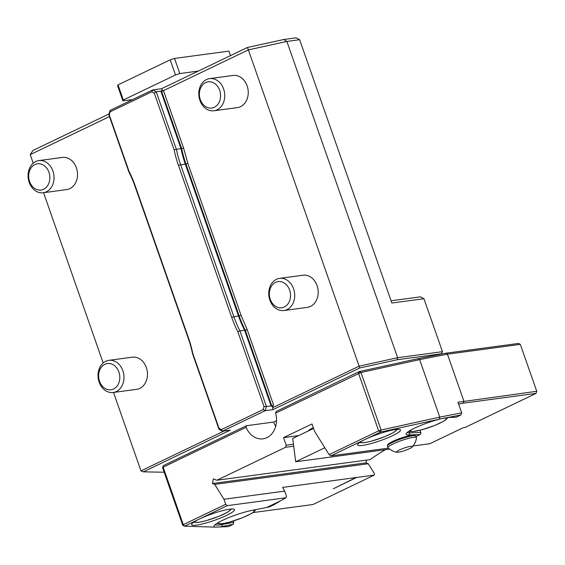 <?xml version="1.0" encoding="UTF-8"?>
<svg xmlns="http://www.w3.org/2000/svg" width="565" height="565" viewBox="0 0 565 565"><rect width="100%" height="100%" fill="white"/><g stroke="black" fill="none" stroke-linecap="round" stroke-linejoin="round"><path stroke-width="0.85" d="M399.476 449.959A8.433 1.278 -19.3 0 1 408.693 446.71A8.433 1.278 -19.3 0 1 412.316 446.915A8.433 1.278 -19.3 0 1 404.95 450.489A8.433 1.278 -19.3 0 1 396.969 452.29A8.433 1.278 -19.3 0 1 399.476 449.959M396.969 452.29A16.872 16.872 0 0 1 388.084 447.833A15.085 2.281 -19.3 0 1 387.986 447.678A15.085 2.281 -19.3 0 1 393.184 443.913A15.085 2.281 -19.3 0 1 407.979 438.518A15.085 2.281 -19.3 0 1 416.462 437.713A15.085 2.281 -19.3 0 1 416.476 437.889A16.872 16.872 0 0 1 412.316 446.915M219.269 526.976L228.373 526.615L233.098 524.348L233.79 522.251L233.098 524.348L222.003 526.516A24.33 3.687 -19.3 0 1 219.269 526.976L215.251 527.138A24.33 3.687 -19.3 0 1 214.107 525.86A24.33 3.687 -19.3 0 1 228.451 517.745A24.33 3.687 -19.3 0 1 251.969 510.379L266.616 507.511L281.08 500.569A326.033 49.353 -19.3 0 1 286.003 497.758L286.476 496.112L284.718 491.098L282.613 487.418L356.593 477.467L333.272 488.803L356.494 477.298M284.266 307.035A13.235 10.544 -97.7 0 0 286.151 284.492A13.235 10.544 -97.7 0 0 269.399 292.536A13.235 10.544 -97.7 0 0 284.266 307.035M214.312 107.286A13.235 10.544 -97.7 0 0 216.204 84.743A13.235 10.544 -97.7 0 0 199.445 92.787A13.235 10.544 -97.7 0 0 214.312 107.286M275.607 413.156L276.094 411.49L359.241 371.572L360.957 372.505L381.093 430.007L439.768 417.118L461.676 412.831L460.984 414.929L446.901 417.683A24.33 3.687 -19.3 0 1 449.09 417.479L456.259 417.196L460.984 414.929L461.676 412.831L457.968 402.238L536.75 391.284L520.323 344.375L447.423 354.177L419.633 359.615L360.957 372.505L275.607 413.156A20.276 16.152 82.3 0 1 263.007 438.836A20.276 16.152 82.3 0 1 246.065 427.345L163.144 467.156L183.279 524.659L225.725 504.284L223.973 499.269L214.7 484.389L212.419 483.52L213.358 478.887L216.889 480.243L370.146 459.627A162.204 24.556 160.7 0 1 385.387 449.698M413.1 445.969L429.824 443.723L463.018 427.783L464.96 427.521L536.093 393.367L536.75 391.284M266.955 507.349L269.215 507.003L274.166 504.623A326.033 49.353 -19.3 0 1 279.717 501.353L280.021 501.077M267.09 507.419L279.717 501.353M416.038 436.505L420.141 434.534L409.004 434.979A24.33 3.687 -19.3 0 1 406.164 433.645A24.33 3.687 -19.3 0 1 440.672 418.898L380.443 432.098L381.093 430.007L378.663 430.848L380.443 432.098L365.463 439.288A22.706 3.439 160.7 0 0 357.638 444.966A22.706 3.439 160.7 0 0 380.21 440.707A22.706 3.439 160.7 0 0 400.5 429.958A22.706 3.439 160.7 0 0 387.738 431.18A22.706 3.439 160.7 0 0 365.463 439.288L330.935 455.87L388.416 448.137M420.141 434.534L420.868 433.461L420.077 430.297M407.224 432.444A22.706 3.439 160.7 0 0 409.809 432.882L420.826 432.444M388.106 444.987A14.111 2.133 -19.3 0 1 400.642 438.186A14.111 2.133 -19.3 0 1 414.689 435.679M313.554 428.432L292.719 438.44L295.693 461.76L389.61 449.126M286.003 497.758L227.229 505.661L199.487 518.981A22.706 3.439 160.7 0 0 191.662 524.659A22.706 3.439 160.7 0 0 214.227 520.4A22.706 3.439 160.7 0 0 234.524 509.651A22.706 3.439 160.7 0 0 221.755 510.873A22.706 3.439 160.7 0 0 199.487 518.981L184.508 526.177L183.279 524.659L182.728 525.252L184.508 526.177L215.251 527.138M215.166 524.659A22.706 3.439 160.7 0 0 222.469 524.468L233.79 522.251L233.352 521.001M163.01 90.88L163.695 91.255L161.378 90.668L160.877 91.163L181.019 148.666A97.321 77.518 -97.7 0 0 185.242 163.899L238.487 315.934A97.321 77.518 -97.7 0 0 244.61 330.257L247.195 329.692L273.495 404.801L271.984 406.525L271.108 405.917L266.433 406.546L265.119 410.713L222.44 431.208L219.008 429.315L219.001 428.256L221.431 429.591L263.128 409.568L265.119 410.713L272.895 409.667L272.577 407.718L359.128 366.162L248.374 49.89L163.01 90.88L161.526 88.726L247.435 47.474L248.374 49.89L286.872 41.436L397.633 357.702L397.103 359.771L359.721 367.985L272.895 409.667M160.877 91.163L156.208 91.791L176.344 149.294L183.639 148.2L187.848 163.384L241.093 315.418L247.195 329.692M287.027 309.585A16.223 12.917 -97.7 0 0 294.16 290.714A16.223 12.917 -97.7 0 0 279.562 278.376A16.223 12.917 -97.7 0 0 268.926 296.173A16.223 12.917 -97.7 0 0 283.891 310.524A16.223 12.917 -97.7 0 0 287.027 309.585M217.073 109.829A16.223 12.917 -97.7 0 0 224.206 90.965A16.223 12.917 -97.7 0 0 209.615 78.627A16.223 12.917 -97.7 0 0 198.972 96.424A16.223 12.917 -97.7 0 0 213.937 110.775A16.223 12.917 -97.7 0 0 217.073 109.829M440.672 418.898L446.901 417.683M536.093 393.367L463.286 403.156L463.858 401.086L447.423 354.177L445.799 353.224L518.606 343.428L520.323 344.375M252.986 512.582L313.017 504.51L374.284 475.087L374.411 473.597L368.267 463.738L365.986 462.862L366.544 460.115M463.286 403.156L458.611 404.074M295.693 461.76L324.833 447.77M308.843 430.7L308.794 430.558A8.108 1.229 -19.3 0 1 313.321 427.762M374.284 475.087L356.988 477.418M219.008 429.315L192.517 353.655A97.321 77.518 -97.7 0 0 188.286 338.421L135.042 186.386A97.321 77.518 -97.7 0 0 128.919 172.064L108.784 114.561L110.097 110.394L132.62 99.581L122.902 100.888L123.325 100.012L118.029 84.877L170.192 59.834L174.507 58.435L228.938 51.111L230.513 55.603M123.325 100.012L175.496 74.961L170.192 59.834M263.128 409.568L264.053 406.623L237.823 331.712A98.946 78.81 82.3 0 1 231.657 317.262L178.413 165.227A98.946 78.81 82.3 0 1 174.14 149.873L176.344 149.294A97.321 77.518 -97.7 0 0 180.567 164.528L233.811 316.562A97.321 77.518 -97.7 0 0 239.934 330.885L244.61 330.257L271.108 405.917M279.562 278.376L303.045 275.219A16.223 12.917 82.3 0 1 317.636 287.557A16.223 12.917 82.3 0 1 310.51 306.421A16.223 12.917 82.3 0 1 307.374 307.367L283.891 310.524M209.615 78.627L233.098 75.463A16.223 12.917 82.3 0 1 247.689 87.801A16.223 12.917 82.3 0 1 240.556 106.672A16.223 12.917 82.3 0 1 237.42 107.618L213.937 110.775M330.935 455.87L329.113 454.641L378.663 430.848L358.528 373.345L359.241 371.572L418.149 358.634L419.633 359.615L439.768 417.118L439.351 419.159M365.986 462.862L212.419 483.52M368.267 463.738L214.7 484.389M223.973 499.269L284.718 491.098M225.725 504.284L227.229 505.661M298.631 435.601L283.538 437.635L311.993 423.969L314.543 431.243L329.113 454.641M293.708 446.18L285.537 447.282L286.187 445.199L283.538 437.635M286.187 445.199L293.461 444.224M216.889 480.243L285.537 447.282M182.728 525.252L162.593 467.749L163.313 465.645L246.46 425.72L246.065 427.345M132.62 99.581L152.776 89.906L161.526 88.726M151.844 91.784L152.776 89.906L156.208 91.791L154.266 93.119L151.844 91.784L110.147 111.806L109.215 114.751L129.088 171.506A98.946 78.81 82.3 0 1 135.261 185.949L188.498 337.983A98.946 78.81 82.3 0 1 192.771 353.344L219.001 428.256M175.496 74.961L179.811 73.563L174.507 58.435M122.902 100.888L117.605 85.753L118.029 84.877M179.811 73.563L198.273 71.084M174.14 149.873L154.266 93.119M237.823 331.712L239.934 330.885L266.433 406.546L264.053 406.623M128.919 172.064L129.088 171.506M273.495 404.801L272.577 407.718M359.721 367.985L359.128 366.162L397.633 357.702L442.48 351.67L441.279 354.107L445.799 353.224M162.593 467.749L163.313 465.645M418.149 358.634L441.279 354.107L442.48 351.67L423.934 298.708L420.501 296.823L391.072 300.778M283.701 39.515L286.872 41.436L299.648 39.72L296.215 37.827L283.701 39.515L247.435 47.474M110.097 110.394L110.147 111.806M108.784 114.561L109.215 114.751M221.431 429.591L222.44 431.208L230.216 430.163L143.397 471.846L164.161 472.234M441.42 353.81L397.103 359.771M276.525 420.692L273.672 422.062A20.276 16.152 82.3 0 0 275.678 426.37M246.46 425.72L273.672 422.062M43.59 189.261A13.235 10.544 -97.7 0 0 45.483 166.717A13.235 10.544 -97.7 0 0 28.723 174.762A13.235 10.544 -97.7 0 0 43.59 189.261M423.934 298.708L391.856 303.024L299.648 39.72M109.49 116.574L30.227 154.633L32.932 150.474L108.974 113.961M143.397 471.846L140.982 470.899L224.128 430.982M46.351 191.803A16.223 12.917 -97.7 0 0 53.484 172.932A16.223 12.917 -97.7 0 0 38.893 160.594A16.223 12.917 -97.7 0 0 28.25 178.392A16.223 12.917 -97.7 0 0 43.215 192.75A16.223 12.917 -97.7 0 0 46.351 191.803M140.982 470.899L113.509 392.449M103.183 362.949L43.562 192.7M33.229 163.2L30.227 154.633M38.893 160.594L62.376 157.437A16.223 12.917 82.3 0 1 76.967 169.775A16.223 12.917 82.3 0 1 69.834 188.646A16.223 12.917 82.3 0 1 66.698 189.586L43.215 192.75M108.847 360.343L132.323 357.186A16.223 12.917 82.3 0 1 146.921 369.524A16.223 12.917 82.3 0 1 139.788 388.395A16.223 12.917 82.3 0 1 136.652 389.334L113.17 392.498A16.223 12.917 -97.7 0 0 116.305 391.552A16.223 12.917 -97.7 0 0 123.438 372.681A16.223 12.917 -97.7 0 0 108.847 360.343A16.223 12.917 -97.7 0 0 98.204 378.14A16.223 12.917 -97.7 0 0 113.17 392.498M113.544 389.01A13.235 10.544 -97.7 0 0 115.437 366.466A13.235 10.544 -97.7 0 0 98.677 374.51A13.235 10.544 -97.7 0 0 113.544 389.01M396.072 429.442A18.836 2.853 -19.3 0 1 379.482 438.638A18.836 2.853 -19.3 0 1 360.781 441.802M444.457 417.938A18.836 2.853 -19.3 0 1 430.262 427.126A18.836 2.853 -19.3 0 1 411.334 429.788M230.096 509.136A18.836 2.853 -19.3 0 1 213.506 518.331A18.836 2.853 -19.3 0 1 194.798 521.495M253.007 510.174A18.836 2.853 -19.3 0 1 237.448 519.609A18.836 2.853 -19.3 0 1 219.269 522.004M392.626 442.324A15.085 2.281 -19.3 0 1 407.422 436.936A15.085 2.281 -19.3 0 1 415.904 436.124L414.498 435.121C414.343 434.619 411.08 435.198 404.724 436.851L393.459 441.053C387.187 444.111 387.576 444.987 387.519 444.987L387.428 446.096A15.085 2.281 -19.3 0 1 392.626 442.324M409.004 434.979L409.809 432.882L409.237 431.257M222.003 526.516L222.2 523.691M178.413 165.227L185.934 163.956L239.172 315.99A97.914 77.991 -97.7 0 0 245.316 330.356L271.984 406.525M231.657 317.262L241.093 315.418M161.378 90.668L181.69 148.68A97.914 77.991 -97.7 0 0 185.934 163.956L187.848 163.384M163.695 91.255L183.639 148.2M188.286 338.421L188.498 337.983M135.042 186.386L135.261 185.949M397.527 429.308L393.409 432.628L384.751 436.689L371.622 441.124L364.82 442.628L359.559 442.6M447.77 417.577L446.075 419.597L443.384 421.398L434.725 425.459L421.596 429.894L412.203 431.667L409.018 431.152M231.544 509.001L227.427 512.321L218.775 516.382L205.639 520.824L198.838 522.321L193.583 522.293M255.776 509.637L254.017 511.819L251.319 513.613L242.668 517.681L229.531 522.116L222.73 523.621L220.138 523.882L216.953 523.367M416.462 437.713L415.904 436.124M387.986 447.678L387.428 446.096"/></g></svg>
